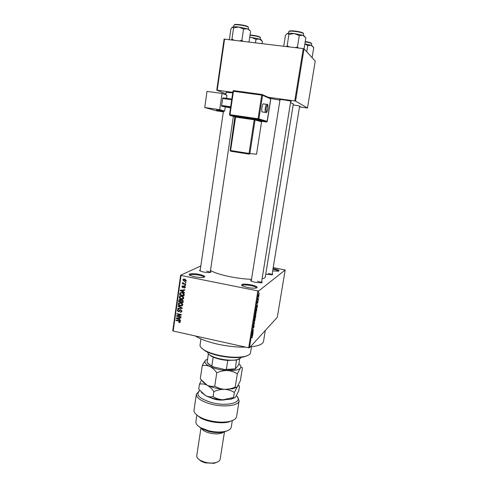 <?xml version="1.0" encoding="UTF-8"?>
<svg xmlns="http://www.w3.org/2000/svg" width="488" height="488" viewBox="0 0 488 488"><rect width="100%" height="100%" fill="white"/><g stroke="black" fill="none" stroke-linecap="round" stroke-linejoin="round"><path stroke-width="0.73" d="M199.336 274.409C204.594 275.641 206.009 276.629 203.581 277.373C201.3 277.678 198.287 277.477 194.547 276.775L190.119 275.445C186.373 273.738 192.912 273.042 199.336 274.409M204.106 277.257C203.947 276.537 202.264 275.83 199.049 275.14C193.785 274.244 190.649 274.256 189.637 275.177M251.119 284.821C256.932 286.2 258.542 287.292 255.938 288.085C253.797 288.347 250.96 288.146 247.428 287.469L242.39 285.931C240.23 284.004 243.14 283.632 251.119 284.821M256.529 287.963C256.359 287.151 254.468 286.358 250.869 285.578C245.745 284.687 242.743 284.705 241.859 285.626M273.06 268.559L273.634 268.662C278.52 269.754 280.088 270.596 278.331 271.188L272.67 270.925M278.495 271.157C278.142 270.547 276.458 269.925 273.433 269.303L272.951 269.211M293.172 104.926L293.721 104.999C298.266 105.689 300.388 106.158 300.083 106.402L299.595 106.414M226.182 92.384L232.709 92.83M279.996 99.9L279.52 99.735C279.038 99.399 280.624 99.467 284.284 99.948C289.293 100.705 291.592 101.229 291.196 101.516L290.695 101.534M286.438 100.363L288.188 100.583M261.611 281.747C262.452 282.253 262.343 282.607 261.281 282.796L255.132 282.345L251.369 281.204C250.417 280.685 250.417 280.319 251.375 280.1M261.416 282.772C261.086 282.247 259.762 281.735 257.432 281.24M210.334 271.456C211.158 271.932 211.066 272.267 210.06 272.469C208.449 272.682 206.278 272.536 203.545 272.029L200.22 271.035C199.305 270.553 199.311 270.2 200.239 269.98M210.151 272.45C209.846 271.981 208.657 271.529 206.589 271.096M272.188 273.89C272.938 274.317 272.877 274.61 272.005 274.774L265.728 274.238M271.987 274.781C271.603 274.317 270.352 273.866 268.229 273.426M245.702 347.145C236.814 347.291 227.402 346.279 217.459 344.119C207.656 341.868 200.318 339.16 195.438 335.988M251.497 279.349C244.714 279.069 237.516 278.178 229.897 276.684C220.375 274.714 213.909 272.615 210.493 270.376M200.824 265.972L180.609 275.244L181.03 275.47L258.628 291.055L249.49 347.779L248.679 347.804L257.81 291.037M181.03 275.47L173.161 331.041L172.758 330.754L180.609 275.244M259.104 295.319L258.311 296.789L258.902 294.471L259.012 295.301M258.536 298.784L257.713 299.839L257.957 298.491L258.006 299.162L258.536 298.784M258.018 302.072L257.298 303.524L257.603 301.596L257.31 303.103L257.939 301.261L257.926 302.054M256.798 309.532L256.603 310.758L255.559 311.71L256.529 308.422L256.847 308.453L256.7 309.514M255.706 316.322L255.499 317.615L254.449 318.609L255.108 315.901L255.761 315.364L255.602 316.303M254.626 323.001L253.309 325.673L254.468 323.349L253.711 323.154L253.784 322.714L254.626 323.001L253.766 322.812M253.205 331.84L252.07 333.341L253.278 330.278L252.424 331.145L252.491 330.724L253.553 329.65L252.351 332.706L253.205 331.84M252.192 337.794L252.241 336.818L251.375 337.678L252.4 336.445L252.058 337.763M249.49 347.779L277.294 317.31L285.181 269.998L258.628 291.055M252.644 335.305L252.577 335.738L251.71 335.579L253.059 332.725L252.644 335.305M254.108 326.313L253.528 328.046L253.943 325.734L252.967 328.345L253.528 325.899L253.101 327.93L254.01 325.325L254.004 326.295M254.797 321.153L254.053 321.909L254.077 320.829L255.175 318.725L254.681 321.128M255.901 314.303L255.163 315.035L255.187 313.943L256.279 311.863L255.785 314.278M257.164 307.275L257.097 307.714L256.255 307.361L257.585 304.664L257.164 307.275L256.304 307.092M258.341 299.986L258.128 300.535L258.341 299.986M258.805 297.107L258.591 297.649L258.805 297.107M259.445 293.135L259.232 293.678L259.445 293.135M185.294 282.216L185.928 282.345L185.867 282.765L185.233 282.631L185.294 282.216M184.013 283.668L185.69 284.01L185.629 284.431L182.402 283.766L182.463 283.351L182.976 283.455L182.475 282.839L182.701 282.479L184.013 283.668M184.885 285.071L185.519 285.199L185.464 285.614L184.83 285.486L184.885 285.071M184.385 286.066L185.281 287.286L184.098 288.085L184.824 287.164L184.403 286.499L182.726 287.737L181.939 286.615L182.994 285.84L182.402 286.694L182.719 287.31L183.549 286.279L184.385 286.066M183.214 291.781L184.488 292.416L184.427 292.849L180.176 290.665L180.237 290.232L184.861 289.829L184.799 290.262L183.421 290.348L183.214 291.781M183.744 298.058L182.878 299.101L181.304 299.187C180.041 299.01 179.34 298.314 179.206 297.107L179.431 296.533L181.701 295.99L183.232 296.734L183.744 298.058M182.774 304.835L181.908 305.872L180.34 305.958C179.078 305.775 178.376 305.079 178.242 303.871L178.468 303.31L180.737 302.767L182.268 303.512L182.774 304.835M180.328 321.934L179.926 322.507L178.828 322.519L178.834 322.098L179.749 321.982L179.547 321.293L175.948 320.445L176.009 320.036L178.986 320.689L180.328 321.934M173.161 331.041L248.679 347.804M179.261 319.524L180.523 320.159L180.462 320.592L176.241 318.389L176.302 317.962L180.889 317.609L180.822 318.036L179.462 318.109L179.261 319.524M177.492 315.968L181.011 316.73L180.95 317.139L176.552 316.187L176.619 315.754L180.389 314.79L176.863 314.028L176.918 313.619L181.322 314.565L181.261 315.01L177.492 315.968L181.304 314.668M180.755 309.734L181.847 311.289L181.627 311.887L180.163 312.326L181.341 311.143L180.7 310.148L180.048 310.374L179.462 311.448L178.358 311.814L177.321 310.392L177.528 309.831L178.809 309.441L177.833 310.49L178.431 311.411L178.901 311.375L179.614 310.13L180.755 309.734M178.035 305.744L182.262 307.977L182.207 308.379L177.626 308.654L177.687 308.233L181.713 308.093L177.974 306.177L178.035 305.744M182.091 299.839L183.207 301.37L183.024 302.645L178.608 301.712L178.992 299.858L180.06 299.534L180.926 300.175L182.091 299.839M182.152 292.617C183.427 292.776 184.098 293.453 184.171 294.648L183.994 295.862L179.572 294.935L179.993 293.014L182.152 292.617M184.696 279.093L186.239 280.606L186.062 281.045L184.397 281.423L182.89 279.923L183.073 279.471L184.696 279.093M273.219 267.576L285.181 269.998M299.51 106.915L307.489 107.994L315.242 61.159L304.042 48.806L295.545 101.108L294.758 100.949L303.255 48.605L304.042 48.806M307.489 107.994L295.545 101.108M225.962 93.861L216.757 90.17L224.102 39.095L303.255 48.605M224.578 39.046L217.215 90.188L232.782 92.348M266.527 97.027L294.758 100.949M262.087 278.825C264.087 278.392 265.155 277.776 265.283 276.983L293.337 103.913L290.525 102.614M279.953 100.174L270.742 98.497M217.215 90.188L216.757 90.17M265.326 330.431L263.532 341.338C262.947 344.217 258.53 346.071 250.295 346.901M180.31 322.025L179.773 321.964M179.395 322.147L178.828 322.519M180.292 321.494L179.816 321.805M179.932 321.043L179.547 321.293M176.442 320.134L175.948 320.445M177.004 317.908L176.241 318.389M180.151 317.664L179.462 318.109M177.541 318.609L178.767 319.274L178.925 318.133L176.735 318.243L177.541 318.609M179.346 318.896L178.767 319.274M177.303 317.883L176.735 318.243M179.59 317.706L178.925 318.133M177.864 315.736L176.552 316.187M180.889 314.473L180.389 314.79M177.37 313.717L176.863 314.028M181.67 311.82L180.163 312.326M181.274 311.387L181.859 311.222M181.853 310.825L181.341 311.143M181.146 309.874L180.7 310.148M180.963 309.795L180.45 310.13M179.554 311.32L178.358 311.814M178.187 309.923L177.321 310.392M178.193 309.868L178.34 309.41M179.578 310.905L178.901 311.375M180.157 310.258L180.426 309.697M180.322 309.703L179.614 310.13M178.382 308.202L177.626 308.654M182.073 307.879L181.713 308.093M178.388 305.933L177.974 306.177M182.378 305.598L181.908 305.872M182.518 305.445L181.609 305.506M180.92 305.616L180.34 305.958M178.468 303.31L179.34 302.81L178.242 303.871M180.292 302.7L179.81 303.042M182.128 305.085L182.774 304.817M178.761 303.981L180.401 305.543L182.097 305.14L182.256 304.732L180.664 303.176L179.639 303.139L178.761 303.981M180.389 302.706L179.639 303.139M181.17 302.883L180.664 303.176M182.774 304.427L182.256 304.732M179.188 301.383L178.608 301.712M179.657 299.974L178.791 300.431M179.663 299.943L179.785 299.504M180.938 300.157L181.554 299.809L180.926 300.175M182.25 299.882L181.701 300.236M180.328 299.62L179.773 299.943M181.493 300.303L181.463 299.87M179.181 301.407L180.499 301.688L180.633 300.474L180.078 299.961L179.444 300.132L179.181 301.407M181.079 301.358L180.499 301.688M180.511 299.711L180.078 299.961M181.499 299.98L180.633 300.474M181.017 301.798L182.567 302.127L182.701 300.809L182.036 300.254L181.298 300.462L181.017 301.798M183.146 301.791L182.567 302.127M182.512 299.98L182.036 300.254M183.134 300.559L182.701 300.809M183.232 300.944L182.695 301.249M183.293 298.863L182.878 299.101M183.464 298.705L182.518 298.76M181.914 298.845L181.304 299.187M179.999 296.667L179.206 297.107M180.078 296.594L180.377 295.96M181.316 295.929L180.804 296.259M183.079 298.345L183.738 298.07M179.718 297.21L181.371 298.778L183.061 298.369L183.226 297.954L181.627 296.399L180.603 296.368L179.718 297.21M181.39 295.935L180.603 296.368M182.152 296.112L181.627 296.399M183.744 297.662L183.226 297.954M182.628 292.739L180.42 293.331L180.145 294.63L179.572 294.935M180.633 293.129L180.78 292.678L179.907 293.142M181.756 292.55L181.286 292.867M180.145 294.63L183.537 295.344L183.146 293.422L182.085 293.032M184.116 295.02L183.537 295.344M183.561 293.196L183.146 293.422M184.189 294.294L183.647 294.599M181.146 290.262L180.176 290.665M184.854 289.854L183.421 290.348M183.701 290.195L180.67 290.512L182.719 291.531L182.884 290.378M183.293 291.226L182.719 291.531M181.408 290.128L180.67 290.512M185.172 287.646L184.098 288.085M184.952 287.639L184.958 287.322M185.281 286.926L184.824 287.164M184.861 286.261L184.403 286.499M184.763 286.2L184.171 286.505M183.171 287.121L183.586 287.292L182.726 287.737M182.786 286.273L181.939 286.615M182.799 286.169L182.902 285.834M183.701 286.871L183 287.231M183.86 286.791L184.275 286.047M185.422 285.181L184.83 285.486M183.214 283.357L182.402 283.766M182.957 282.601L182.475 282.839M185.843 282.326L185.233 282.631M186.05 281.064L185.312 281.009M185.159 281.045L184.397 281.423M183.744 279.539L182.89 279.923M183.75 279.502L183.946 279.038L183.073 279.471M184.69 279.093L184.049 279.465M185.739 280.637L186.245 280.557M183.348 280.027L184.452 281.003L185.775 280.496L184.665 279.52L183.348 280.027M185.233 279.246L184.665 279.52M186.239 280.271L185.775 280.496M251.93 336.75L252.241 336.818M251.716 335.549L252.577 335.738M251.771 335.195L252.387 335.274M251.96 335.195L252.284 335.262L252.467 334.109L251.863 335.219M253.18 330.034L253.486 330.095M254.034 321.836L254.37 321.909M254.199 320.707L254.443 321.494L255.053 319.121L254.102 320.689M255.194 317.548L255.499 317.615M254.638 318.072L255.132 316.309L254.535 318.048M255.078 317.657L255.633 315.766L254.974 317.639M255.145 314.98L255.48 315.047M255.98 311.838L256.291 311.905M255.309 313.827L255.547 314.632L256.157 312.259L255.212 313.802M256.285 310.691L256.603 310.758M255.749 311.179L256.548 310.453L256.688 308.782L255.645 311.155M256.304 307.062L256.914 307.19M256.572 307.031L257.005 305.988L256.456 307.007M256.31 307.05L256.816 307.153M258.115 299.138L258.469 299.205M258.433 295.88L258.597 296.393L259.006 294.898L258.347 295.862M248.575 355.087L243.902 356.905C236.967 358.168 228.5 357.741 218.508 355.624C212.981 354.343 208.535 352.775 205.174 350.909L201.221 347.73M200.952 338.928L200.056 344.937C199.854 346.632 201.422 348.438 204.759 350.36C208.205 352.269 212.762 353.879 218.429 355.185C228.683 357.356 237.357 357.795 244.464 356.502C248.209 355.685 250.234 354.434 250.533 352.751L251.497 346.779M262.074 43.603L262.41 41.376L259.421 39.034L251.558 37.442L255.999 39.327L259.421 39.034C261.086 39.583 261.775 40.022 261.489 40.358M255.474 42.804L255.999 39.327M249.691 37.448L251.558 37.442L249.722 37.259M239.736 358.778L236.454 360.089L227.768 360.443C222.217 359.979 217.355 358.875 213.171 357.118L211.194 356.136L208.522 353.928M207.607 352.129C207.65 353.239 208.711 354.392 210.786 355.6C216.599 359.089 230.543 361.248 237.113 359.674L240.736 358.027L241.151 357.338M236.454 360.089L235.332 369.032L234.435 369.257C231.855 369.8 228.677 369.892 224.895 369.538L213.128 366.824L210.432 365.543L207.766 363.328M239.687 358.814L238.754 364.707L235.332 369.032M224.895 369.538L235.064 368.855M227.768 360.443L226.383 369.276M213.171 357.118L211.829 365.921L213.128 366.824M208.388 353.782L207.083 362.419L210.035 365.012L211.829 365.921M249.716 30.122L247.306 28.792L250.112 30.683M249.008 42.017L250.6 31.372M243.549 29.054L247.306 28.792L238.772 27.029L243.549 29.054L241.902 40.217L239.687 40.882M242.89 41.273L241.902 40.217M233.581 27.883L238.772 27.029C235.539 26.675 233.429 26.681 232.441 27.047L233.581 27.883L231.965 39.016L231.446 39.882M233.898 40.181L231.965 39.016M229.366 39.632L230.897 29.048L232.251 27.157M312.094 57.688L313.76 47.574L313.485 47.208M306.751 51.795L307.769 45.561L311.002 45.232L313.76 47.574M304.847 44.018L307.769 45.561M312.753 46.384L311.002 45.232L304.872 43.865M304.75 36.35L302.816 35.295L305.701 37.68M304.067 48.831L305.842 37.887M299.278 35.6L302.816 35.295L294.337 33.532L299.278 35.6L297.454 46.952L295.149 47.623M298.351 48.013L297.454 46.952M288.945 34.386L294.337 33.532C290.976 33.16 288.664 33.147 287.401 33.489L288.945 34.386L287.151 45.701L286.493 46.573M289.146 46.891L287.151 45.701M283.723 46.232L285.425 35.478L286.974 33.703M199.787 390.553C195.188 394.78 199.342 398.842 212.262 402.74C228.292 406.888 243.713 402.051 236.448 395.78M237.485 397.019L239.12 400.788C238.858 405.589 224.559 407.584 211.737 404.308C201.568 401.52 196.444 398.141 196.383 394.17L199.092 391.053M228.378 430.306L223.779 432.136C219.246 432.972 214.22 432.734 208.693 431.41L201.55 428.696L197.683 425.53M196.884 415.075L195.895 421.644C195.67 423.724 197.323 425.774 200.861 427.805L208.522 430.715C214.458 432.136 219.856 432.392 224.712 431.496C228.683 430.63 230.867 429.172 231.263 427.122L232.306 420.583M223.638 432.161C220.552 434.106 215.849 434.399 209.547 433.033C205.601 431.971 202.965 430.544 201.636 428.738M217.624 461.965L214.159 463.325L205.216 462.844L201.257 461.331L198.348 458.964M200.971 427.945L196.756 455.676C196.585 457.378 197.878 459.001 200.635 460.538L205.039 462.221C208.589 463.112 211.908 463.295 214.994 462.758C218.081 462.13 219.795 460.971 220.137 459.293L224.511 431.636M196.383 394.17L194.017 409.975C193.76 412.293 195.657 414.617 199.696 416.941C207.01 421.162 220.893 423.316 229.122 421.498C233.661 420.504 236.149 418.856 236.589 416.563L239.12 400.788M233.465 420.064L228.158 422.163C220.387 423.877 207.315 421.852 200.409 417.862L195.938 414.233M224.809 399.818C219.752 400.538 214.921 399.788 210.316 397.567M235.222 387.075L235.118 387.118C231.696 388.637 228.189 389.369 224.602 389.32C220.997 389.046 217.709 387.984 214.732 386.136C212.17 386.673 209.602 386.337 207.022 385.142L200.281 378.834L202.252 365.707C204.722 365.103 207.254 365.36 209.858 366.482C212.396 367.818 214.708 369.91 216.788 372.765C220.308 371.215 223.888 370.483 227.536 370.569C231.147 370.874 234.411 371.96 237.333 373.826L240.334 368.141C241.206 367.22 241.895 367.141 242.408 367.897L240.346 380.78L237.4 386.539C236.515 387.564 235.789 387.74 235.222 387.075L237.333 373.826M214.732 386.136L216.788 372.765M206.162 359.833L205.704 360.199C204.637 361.272 203.484 363.115 202.252 365.707M236.546 387.313L232.733 388.79L224.602 389.32C217.807 388.918 211.944 387.527 207.022 385.142L202.66 381.72M238.888 363.859C240.883 365.427 241.365 366.854 240.334 368.141C238.455 370.014 234.191 370.825 227.536 370.569C220.716 370.118 214.824 368.757 209.858 366.482C205.314 364.164 203.929 362.065 205.704 360.199L207.583 359.107M201.489 380.384L199.482 384.172C201.928 383.635 204.441 383.958 207.022 385.142C209.541 386.539 211.829 388.68 213.89 391.577C217.398 390.022 220.966 389.265 224.602 389.32C228.201 389.595 231.458 390.644 234.368 392.462L237.4 386.539C238.278 385.532 238.986 385.361 239.504 386.026L238.717 390.937L235.759 396.817C234.868 397.891 234.136 398.123 233.563 397.513L222.961 399.788C216.178 399.416 210.34 398.007 205.442 395.561L201.227 392.218M234.807 397.696L230.794 399.251L222.961 399.788C219.362 399.532 216.08 398.495 213.11 396.671C210.566 397.165 208.004 396.793 205.442 395.561L198.732 389.168L199.482 384.172M213.11 396.671L213.89 391.577M233.563 397.513L234.368 392.462M266.564 104.334L263.874 103.962C263.185 103.291 262.544 104.493 261.946 107.573C261.659 109.635 261.696 111.087 262.056 111.923L262.733 112.02M222.071 93.452L219.716 109.666L204.734 107.519L207.016 91.39L222.071 93.452L226.969 95.245L226.517 98.338M225.236 107.086L224.651 111.087L219.716 109.666M230.543 107.5L221.741 106.25L230.495 107.83M221.741 106.25L221.631 105.487L230.653 106.762M231.69 99.735L222.65 98.478L221.631 105.487M222.65 98.478L222.961 97.85L231.788 99.07M224.651 111.087L216.459 110.068L218.966 110.813L219.039 110.288M223.333 111.85L216.605 110.831L204.734 107.519M200.098 270.968L223.364 111.654L223.718 111.636L218.966 110.813M223.718 111.636L223.815 110.971M179.425 320.805L178.968 321.104M178.303 317.81L177.669 318.213M180.133 310.276L179.285 310.795M181.426 307.538L181.042 307.769M181.243 300.553L180.615 300.913M180.359 293.44L179.736 293.776M182.433 290.037L181.615 290.47M184.11 286.352L183.256 286.798M260.305 39.351L260.379 37.564C258.39 36.484 254.937 35.728 250.015 35.301M250.063 34.983C254.766 35.362 258.103 36.081 260.074 37.137M248.374 29.182L248.41 27.261C246.891 25.657 233.734 23.808 233.941 25.224L233.709 26.803M234.399 24.9C234.026 23.515 246.617 25.26 248.081 26.797M311.515 45.415L311.692 43.7C310.941 43.042 308.776 42.419 305.201 41.834M305.256 41.498C308.63 42.053 310.673 42.639 311.381 43.261M303.438 35.532L303.609 33.703C302.67 32.08 288.554 30.195 288.743 31.708L288.487 33.3M289.213 31.366C288.902 29.902 302.371 31.677 303.274 33.227M266.045 112.527L265.411 112.405C265.063 111.563 265.027 110.111 265.32 108.043C265.917 104.963 266.552 103.755 267.229 104.426C267.888 104.035 268.095 105.506 267.845 108.836C267.198 111.99 266.387 113.173 265.411 112.405L262.056 111.923M266.161 108.202C266.009 112.954 266.564 113.161 267.82 108.824C267.985 104.072 267.43 103.865 266.161 108.202M261.897 121.317L266.521 121.988L258.134 119.511L230.08 115.442L235.1 116.821M234.99 116.364L234.569 116.248L235.124 117.035M235.497 116.333L254.181 119.084L254.199 119.798L235.588 117.089L230.604 150.511L249.039 153.433L254.199 119.798L255.047 119.944L249.88 153.561L256.529 154.238L261.562 121.817L255.047 119.944L255.828 119.334L234.569 116.248M255.828 119.334L262.099 121.237M261.245 121.225L260.568 121.024M223.193 110.88L223.095 111.545M262.331 94.623L270.254 98.137L270.797 98.905L262.568 95.288L258.914 118.901L267.278 121.408L270.797 98.93M229.525 114.625L232.941 91.25L233.441 91.28L229.982 114.68L258.067 118.749L261.714 95.117L233.441 91.28L233.746 90.646L261.971 94.471M230.153 150.432L235.094 117.035L235.588 117.089L235.551 116.376L234.978 116.394L230.123 150.426L230.604 150.511L230.641 151.176L249.112 154.147L230.702 151.225L230.123 150.426L230.702 151.225M256.548 154.238L261.562 121.829L262.318 121.231M249.673 153.964L249.88 153.561L249.039 153.433L249.057 154.104L249.673 153.964M261.562 121.817L261.8 121.384L254.132 119.035M267.278 121.408L266.533 121.994M232.977 91.244L229.494 114.631L230.025 115.394L229.982 114.68L229.494 114.631L230.08 115.442L258.134 119.511L258.914 118.901L258.067 118.749L258.085 119.468L267.04 121.835L270.761 98.533M262.568 95.288L262.001 94.477L261.714 95.117L262.568 95.288M233.288 90.762L233.709 90.646M179.749 321.982L180.322 321.604M181.176 311.564L181.865 311.143M177.528 309.831L178.211 309.423M178.376 309.862L178.809 309.599M179.066 311.216L179.84 310.74M182.097 305.14L182.78 304.732M178.992 299.858L179.602 299.516M179.431 296.533L180.304 296.057M183.061 298.369L183.75 297.979M179.993 293.014L180.847 292.562M184.714 287.45L185.294 287.145M182.122 286.139L182.713 285.84M183.03 287.194L183.891 286.755M183.549 286.279L184.019 286.041M185.666 280.771L186.251 280.484M243.902 356.905L244.464 356.502M205.174 350.909L204.759 350.36M226.231 92.018L225.822 94.831M233.545 115.198L233.441 115.931M233.374 116.345L210.188 272.438M299.644 106.091L272.042 274.768M261.446 282.765L290.756 101.156M251.216 281.118L280.057 99.522M236.558 360.065L237.113 359.674M211.194 356.136L210.786 355.6M234.435 369.257L234.978 368.873M210.432 365.543L210.035 365.012M201.55 428.696L200.861 427.805M201.257 461.331L200.635 460.538M214.159 463.325L214.994 462.758M223.779 432.136L224.712 431.496M228.158 422.163L229.122 421.498M200.409 417.862L199.696 416.941M232.733 388.79L235.118 387.118M230.794 399.251L232.892 397.787"/></g></svg>
